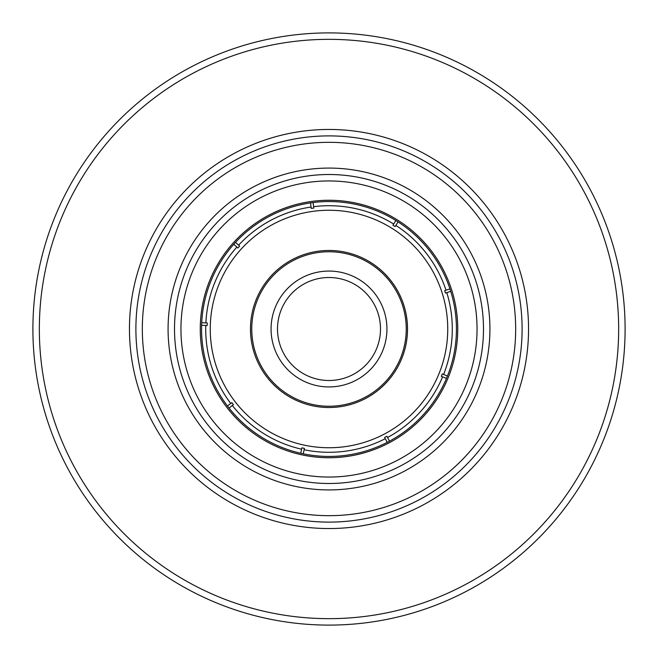 <?xml version="1.0" encoding="UTF-8"?>
<svg xmlns="http://www.w3.org/2000/svg" width="658" height="658" viewBox="0 0 658 658"><rect width="100%" height="100%" fill="white"/><g stroke="black" fill="none" stroke-linecap="round" stroke-linejoin="round"><path stroke-width="0.99" d="M168.078 329A160.922 160.922 0 0 1 329 168.078A160.922 160.922 0 0 1 489.922 329A160.922 160.922 0 0 1 329 489.922A160.922 160.922 0 0 1 168.078 329M483.49 329A154.49 154.49 0 0 0 329 174.51A154.49 154.49 0 0 0 174.51 329A154.49 154.49 0 0 0 329 483.49A154.49 154.49 0 0 0 483.49 329M142.325 329A186.675 186.675 0 0 0 329 515.675A186.675 186.675 0 0 0 515.675 329A186.675 186.675 0 0 0 329 142.325A186.675 186.675 0 0 0 142.325 329M522.107 329A193.107 193.107 0 0 1 329 522.107A193.107 193.107 0 0 1 135.893 329A193.107 193.107 0 0 1 329 135.893A193.107 193.107 0 0 1 522.107 329M39.34 329A289.66 289.66 0 0 0 329 618.66A289.66 289.66 0 0 0 618.66 329A289.66 289.66 0 0 0 329 39.34A289.66 289.66 0 0 0 39.34 329M625.1 329A296.1 296.1 0 0 1 329 625.1A296.1 296.1 0 0 1 32.9 329A296.1 296.1 0 0 1 329 32.9A296.1 296.1 0 0 1 625.1 329M528.547 329A199.547 199.547 0 0 1 329 528.547A199.547 199.547 0 0 1 129.453 329A199.547 199.547 0 0 1 329 129.453A199.547 199.547 0 0 1 528.547 329M457.738 329A128.738 128.738 0 0 0 329 200.262A128.738 128.738 0 0 0 200.262 329A128.738 128.738 0 0 0 329 457.738A128.738 128.738 0 0 0 457.738 329M335.383 200.419A128.738 128.738 0 0 0 201.438 346.388A128.738 128.738 0 0 0 346.388 456.562A128.738 128.738 0 0 0 456.562 311.612A128.738 128.738 0 0 0 311.612 201.438M331.55 277.569A51.497 51.497 0 0 0 277.972 335.95A51.497 51.497 0 0 0 335.95 380.028A51.497 51.497 0 0 0 380.028 322.05A51.497 51.497 0 0 0 322.05 277.972A51.497 51.497 0 0 0 277.972 335.95A51.497 51.497 0 0 0 335.95 380.028M332.89 250.566A78.532 78.532 0 0 1 339.602 406.809A78.532 78.532 0 0 1 251.191 339.602A78.532 78.532 0 0 1 318.398 251.191A78.532 78.532 0 0 1 406.809 318.398A78.532 78.532 0 0 1 339.602 406.809M308.141 175.925A154.49 154.49 0 0 0 175.925 349.859A154.49 154.49 0 0 0 349.859 482.075A154.49 154.49 0 0 0 482.075 308.141A154.49 154.49 0 0 0 308.141 175.925M309.005 182.307A148.05 148.05 0 0 0 182.307 348.995A148.05 148.05 0 0 0 348.995 475.693A148.05 148.05 0 0 0 475.693 309.005A148.05 148.05 0 0 0 309.005 182.307M318.571 252.466A77.241 77.241 0 0 1 405.534 318.571A77.241 77.241 0 0 1 339.429 405.534A77.241 77.241 0 0 1 252.466 339.429A77.241 77.241 0 0 1 318.571 252.466M310.518 202.894L311.267 208.413A121.886 121.886 0 0 1 313.817 208.068L313.068 202.549A127.455 127.455 0 0 1 387.225 442.373A127.455 127.455 0 0 1 235.515 242.374A127.455 127.455 0 0 1 313.068 202.549M233.779 244.282L237.9 248.025A121.886 121.886 0 0 1 239.635 246.117L235.515 242.374M201.603 325.307L207.163 325.521A121.886 121.886 0 0 1 207.262 322.955L201.702 322.733M229.033 408.059L233.434 404.654A121.886 121.886 0 0 1 231.855 402.614L227.454 406.027M303.239 453.823L304.424 448.378A121.886 121.886 0 0 1 301.907 447.835L300.722 453.272M389.503 441.181L386.904 436.254A121.886 121.886 0 0 1 384.626 437.447L387.225 442.373M447.448 376.047L442.299 373.933A121.886 121.886 0 0 1 441.321 376.318L446.478 378.424M449.982 288.895L444.676 290.597A121.886 121.886 0 0 1 445.466 293.049L450.763 291.354M395.894 220.52L392.925 225.225A121.886 121.886 0 0 1 395.104 226.599L398.074 221.894M345.031 446.659A118.744 118.744 0 0 0 446.659 312.969A118.744 118.744 0 0 0 312.969 211.341A118.744 118.744 0 0 0 211.341 345.031A118.744 118.744 0 0 0 345.031 446.659M395.853 225.414A123.285 123.285 0 0 1 446.009 290.17M446.798 292.621A123.285 123.285 0 0 1 443.599 374.468M442.62 376.853A123.285 123.285 0 0 1 387.562 437.488M385.284 438.689A123.285 123.285 0 0 1 304.119 449.751M301.611 449.208A123.285 123.285 0 0 1 232.323 405.509M230.752 403.477A123.285 123.285 0 0 1 205.765 325.471M205.864 322.897A123.285 123.285 0 0 1 236.864 247.079M238.599 245.171A123.285 123.285 0 0 1 311.078 207.023M313.627 206.678A123.285 123.285 0 0 1 393.673 224.041M321.178 271.598A57.929 57.929 0 0 1 386.402 321.178A57.929 57.929 0 0 1 336.822 386.402A57.929 57.929 0 0 1 271.598 336.822A57.929 57.929 0 0 1 321.178 271.598"/></g></svg>
